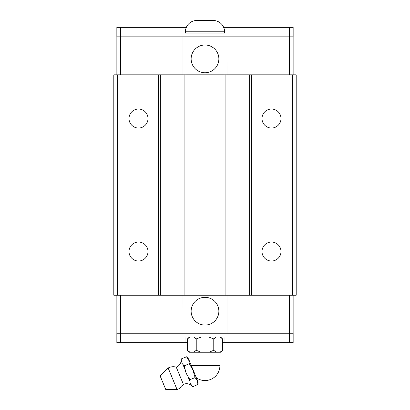 <?xml version="1.0" encoding="UTF-8"?>
<svg xmlns="http://www.w3.org/2000/svg" width="410" height="410" viewBox="0 0 410 410"><rect width="100%" height="100%" fill="white"/><g stroke="black" fill="none" stroke-linecap="round" stroke-linejoin="round"><path stroke-width="0.61" d="M181.205 360.277A6.914 6.914 0 0 1 181.317 358.914L181.205 360.277A7.677 7.677 0 0 1 176.264 367.155L183.398 384.375A7.677 7.677 0 0 1 191.752 385.743L192.797 386.63A6.914 6.914 0 0 1 191.752 385.743M129.001 251.53A9.502 9.502 0 0 1 138.503 242.033A9.502 9.502 0 0 1 148 251.53A9.502 9.502 0 0 1 138.503 261.032A9.502 9.502 0 0 1 129.001 251.53M129.001 118.536A9.502 9.502 0 0 1 138.503 109.034A9.502 9.502 0 0 1 148 118.536A9.502 9.502 0 0 1 138.503 128.038A9.502 9.502 0 0 1 129.001 118.536M262 251.53A9.502 9.502 0 0 1 271.497 242.033A9.502 9.502 0 0 1 280.999 251.53A9.502 9.502 0 0 1 271.497 261.032A9.502 9.502 0 0 1 262 251.53M262 118.536A9.502 9.502 0 0 1 271.497 109.034A9.502 9.502 0 0 1 280.999 118.536A9.502 9.502 0 0 1 271.497 128.038A9.502 9.502 0 0 1 262 118.536M191.132 311.19A13.868 13.868 0 0 1 205 297.322A13.868 13.868 0 0 1 218.868 311.19A13.868 13.868 0 0 1 205 325.058A13.868 13.868 0 0 1 191.132 311.19M279.077 342.729L279.707 342.729M281.532 342.729L282.157 342.729M127.843 342.729L128.468 342.729M130.293 342.729L130.923 342.729M168.151 368.021L160.161 376.011L165.748 389.5L177.048 389.5L168.151 368.021A10.66 10.66 0 0 1 176.264 367.155M183.398 384.375A10.66 10.66 0 0 1 177.048 389.5M197.533 380.613A6.914 6.914 0 0 1 197.948 384.498L197.328 380.695L195.078 377.569L193.023 370.302L189.333 363.711L188.718 359.908L186.463 356.782A6.914 6.914 0 0 1 188.923 359.821L197.533 380.613M219.909 352.226L219.909 365.643A14.909 14.909 0 0 1 196.369 377.8L190.091 362.64L190.091 352.226M213.769 350.33L216.285 352.226L220.657 352.226L222.553 350.335L222.553 338.921L220.037 337.03M189.963 337.03L187.447 338.926L187.447 350.335L189.343 352.226L193.715 352.226L196.231 350.33M220.657 337.03L222.553 338.921M187.447 338.921L189.343 337.03M218.868 58.881A13.868 13.868 0 0 1 205 72.749A13.868 13.868 0 0 1 191.132 58.881A13.868 13.868 0 0 1 205 45.008A13.868 13.868 0 0 1 218.868 58.881M224.567 33.041L224.567 31.785L185.433 31.785L185.433 33.041M185.433 31.785A11.285 11.285 0 0 1 196.718 20.5L213.282 20.5A11.285 11.285 0 0 1 224.567 31.785M130.923 27.342L130.293 27.342M128.468 27.342L127.843 27.342M282.157 27.342L281.532 27.342M279.707 27.342L279.077 27.342M293.14 74.84L293.14 36.838L227.002 36.838L227.022 74.84M182.978 74.84L182.978 36.838L116.845 36.838L116.845 27.342L186.345 27.342M223.655 27.342L224.952 27.342L224.952 33.041L185.048 33.041L185.048 27.342M293.155 36.838L293.155 27.342L224.952 27.342M120.642 36.838L120.642 27.342M289.357 36.838L289.357 27.342M227.002 36.838L182.998 36.838M251.55 74.84L251.55 295.231L296.194 295.231L296.194 74.84L223.998 74.84L223.998 36.838M117.603 74.84L117.603 295.231L113.806 295.231L113.806 74.84L160.351 74.84L160.351 295.231L223.998 295.231L223.998 74.84L186.002 74.84L186.002 36.838M120.663 74.84L120.663 36.838M289.337 74.84L289.337 36.838M116.86 74.84L116.86 36.838M116.86 295.231L116.86 333.228L182.998 333.228L182.978 295.231M227.022 295.231L227.022 333.228L293.155 333.228L293.155 342.729L222.553 342.729M213.784 338.926L208.751 337.03M216.285 337.03L213.769 338.926L213.774 350.335M196.226 350.335L196.226 338.921L193.715 337.03M201.248 337.03L196.216 338.926M187.447 350.33L189.963 352.226M196.216 350.33L201.248 352.226L193.715 352.226M216.285 352.226L208.751 352.226L213.784 350.33M220.037 352.226L222.553 350.33M201.248 352.226L208.751 352.226M195.078 377.569L189.927 379.701L190.122 382.725L191.665 385.533M197.948 384.498L192.797 386.63M189.338 363.711L184.187 365.843L186.089 373.172L189.927 379.701M186.468 356.782L181.317 358.914M181.292 360.492L182.189 363.567L184.187 365.843M189.902 381.279L188.241 377.261M184.715 368.759L183.055 364.741M187.447 342.729L185.048 342.729L185.048 337.03L224.952 337.03L224.952 342.729M116.845 333.228L116.845 342.729L185.048 342.729M289.357 333.228L289.357 342.729M120.642 333.228L120.642 342.729M182.998 333.228L227.002 333.228M160.351 74.84L186.002 74.84L186.002 333.228M251.55 295.231L223.998 295.231L223.998 333.228M289.337 295.231L289.337 333.228M120.663 295.231L120.663 333.228M293.14 295.231L293.14 333.228M160.351 295.231L158.45 295.231L158.45 74.84M117.603 295.231L158.45 295.231M184.1 295.231L184.1 74.84M225.9 74.84L225.9 295.231M249.649 74.84L249.649 295.231M292.397 74.84L292.397 295.231M219.909 365.643L191.332 365.643"/></g></svg>

